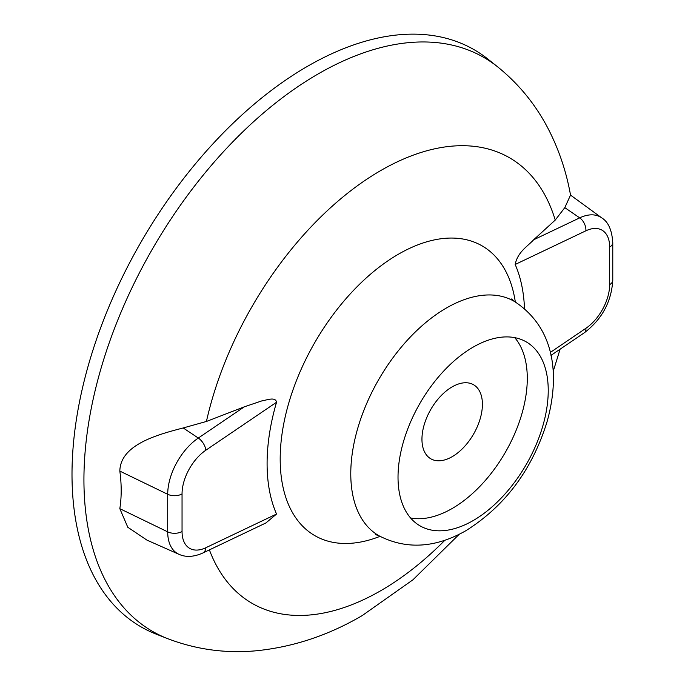 <?xml version="1.0" encoding="UTF-8"?>
<svg xmlns="http://www.w3.org/2000/svg" width="685" height="685" viewBox="0 0 685 685"><rect width="100%" height="100%" fill="white"/><g stroke="black" fill="none" stroke-linecap="round" stroke-linejoin="round"><path stroke-width="1.03" d="M156.103 634.113A333.193 192.374 -60 0 1 86.224 373.025A333.193 192.374 -60 0 1 307.608 66.248A333.193 192.374 -60 0 1 488.037 59.184L497.661 66.865A331.352 191.303 -60 0 0 318.234 73.886A331.352 191.303 -60 0 0 98.075 378.968A331.352 191.303 -60 0 0 167.568 638.617L156.103 634.113M119.824 508.664L127.787 527.253L147.01 540.157L179.042 554.336A47.419 27.374 -60 0 1 167.705 531.86L119.824 508.664C121.647 497.027 121.647 484.5 119.832 471.092C120.337 444.693 157.122 434.735 183.212 427.954L206.425 421.463A257.295 148.551 -60 0 1 380.834 170.496A257.295 148.551 -60 0 1 555.244 220.073L564.817 207.641L570.528 195.097C566.349 171.644 558.9 149.535 548.188 128.754C535.67 104.608 518.828 83.981 497.661 66.865M276.543 514.041L265.891 522.963L202.88 552.983A10.617 6.644 64.5 0 0 205.825 547.735L276.543 514.041A182.099 105.13 -60 0 1 276.534 402.258L205.817 450.233A36.836 21.269 120 0 0 182.047 493.919L182.047 531.5A36.836 21.269 120 0 0 205.825 547.735M182.047 531.5A10.617 6.131 180 0 1 167.705 531.86L167.705 494.287A47.419 27.374 -60 0 1 198.307 438.049L244.365 406.804L261.756 400.913C266.593 400.22 275.507 396.384 276.534 402.258M244.365 406.804L206.425 421.463M380.038 536.338A167.286 96.585 -60 0 1 280.55 448.17A167.286 96.585 -60 0 1 398.482 254.178A167.286 96.585 -60 0 1 515.326 302.008M550.329 352.424L585.88 328.312A36.836 21.269 120 0 0 609.659 284.617L609.659 247.037A36.836 21.269 120 0 0 585.889 230.802L515.171 264.478C517.706 251.806 527.784 246.249 533.632 239.793L555.244 220.073M515.171 264.478A182.099 105.13 -60 0 1 524.496 308.678M473.129 520.591A106.218 61.325 -60 0 1 420.025 525.849A106.218 61.325 -60 0 1 403.739 440.738A106.218 61.325 -60 0 1 473.129 347.141A106.218 61.325 -60 0 1 526.234 341.875A106.218 61.325 -60 0 1 542.52 426.986A106.218 61.325 -60 0 1 473.129 520.591M410.589 517.997A106.218 61.325 120 0 0 452.186 508.493A106.218 61.325 120 0 0 518.382 424.512A106.218 61.325 120 0 0 514.718 337.636M452.186 386.862A42.753 24.686 120 0 0 424.255 424.537A42.753 24.686 120 0 0 430.805 458.796A42.753 24.686 120 0 0 452.186 456.681A42.753 24.686 120 0 0 480.108 419.006A42.753 24.686 120 0 0 473.558 384.747A42.753 24.686 120 0 0 452.186 386.862M444.822 540.302A257.295 148.551 -60 0 1 380.834 590.658A257.295 148.551 -60 0 1 209.396 549.884M551.434 355.078A257.295 148.551 -60 0 1 551.151 356.132M375.526 534.583L379.473 536.03A135.313 78.124 -60 0 1 357.878 427.825A135.313 78.124 -60 0 1 446.457 307.985A135.313 78.124 -60 0 1 514.769 301.674L511.549 298.977M533.632 239.793L579.69 217.864L564.817 207.641M585.889 230.802A10.617 6.644 64.5 0 0 579.69 217.864A47.419 27.374 -60 0 1 601.892 217.984L570.519 195.088M182.047 493.919A10.617 6.131 180 0 1 167.705 494.287L119.832 471.092M205.817 450.233A10.617 5.574 -124.2 0 0 198.307 438.049L183.212 427.954M609.659 284.617A10.617 6.131 180 0 0 612.775 280.285L612.775 242.704A10.617 6.131 180 0 1 609.659 247.037M612.775 280.285C611.422 301.837 601.944 319.33 584.331 332.764A10.617 5.574 -124.1 0 0 585.88 328.312M167.568 638.617C196.27 649.585 225.922 653.627 256.524 650.75C293.403 646.991 328.62 635.278 362.185 615.601L412.995 579.758L459.164 534.326M560.107 349.196L553.146 371.544M379.473 536.03C406.633 549.755 435.454 547.983 465.92 530.687C505.299 505.907 532.391 469.439 547.195 421.284C559.594 376.63 555.758 328.68 514.769 301.674M179.042 554.336C185.918 557.453 193.872 557.008 202.88 552.983M612.775 242.704C611.97 230.211 608.348 221.974 601.892 217.984M584.331 332.764L550.988 355.378"/></g></svg>
